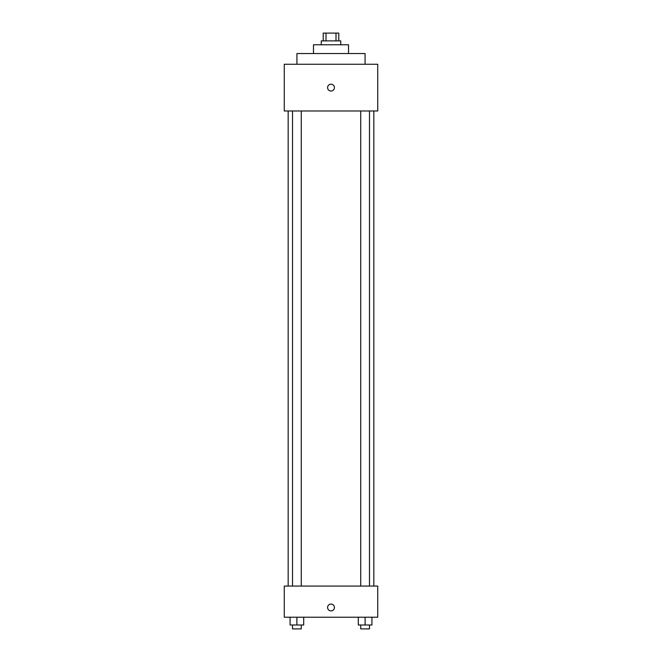 <?xml version="1.0" encoding="UTF-8"?>
<svg xmlns="http://www.w3.org/2000/svg" width="662" height="662" viewBox="0 0 662 662"><rect width="100%" height="100%" fill="white"/><g stroke="black" fill="none" stroke-linecap="round" stroke-linejoin="round"><path stroke-width="0.99" d="M326.002 40.887L326.002 33.1L323.213 33.1L323.213 40.887M326.002 33.1L338.787 33.1L338.787 40.887M335.998 40.887L335.998 33.1M321.269 44.784L321.269 40.887L340.731 40.887L340.731 44.784M313.474 53.548L313.474 44.784L348.526 44.784L348.526 53.548M296.932 64.255L296.932 53.548L365.068 53.548L365.068 64.255M284.271 64.255L377.729 64.255L377.729 110.984L284.271 110.984L284.271 64.255M331 91.025A3.409 3.409 0 0 1 328.046 85.911A3.409 3.409 0 0 1 333.954 85.911A3.409 3.409 0 0 1 331 91.025M284.271 586.069L377.729 586.069L377.729 617.216L284.271 617.216L284.271 586.069M331 610.894A3.409 3.409 0 0 1 328.046 605.78A3.409 3.409 0 0 1 333.954 605.78A3.409 3.409 0 0 1 331 610.894M358.299 617.216L358.299 625.002L371.928 625.002L371.928 617.216L371.928 625.002M365.11 625.002L365.11 617.216M369.487 625.002L369.487 628.9L360.732 628.9L360.732 625.002M290.072 617.216L290.072 625.002L303.701 625.002L303.701 617.216L303.701 625.002M296.89 625.002L296.89 617.216M301.268 625.002L301.268 628.9L292.513 628.9L292.513 625.002M373.831 586.069L373.831 110.984M288.169 586.069L288.169 110.984M360.732 110.984L360.732 586.069M369.487 110.984L369.487 586.069M301.268 586.069L301.268 110.984M292.513 586.069L292.513 110.984"/></g></svg>
